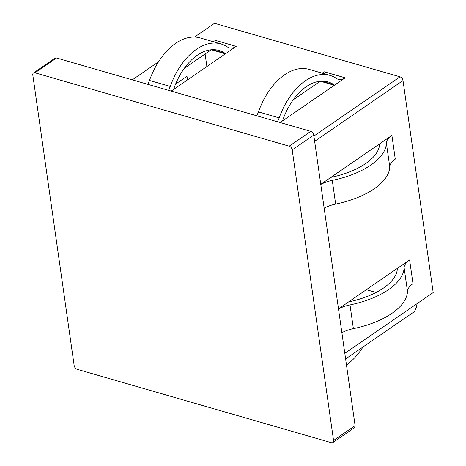 <?xml version="1.0" encoding="UTF-8"?>
<svg xmlns="http://www.w3.org/2000/svg" width="466" height="466" viewBox="0 0 466 466"><rect width="100%" height="100%" fill="white"/><g stroke="black" fill="none" stroke-linecap="round" stroke-linejoin="round"><path stroke-width="0.7" d="M256.69 115.76A17.05 10.357 106.1 0 0 258.426 111.892A61.174 37.152 -73.9 0 1 284.598 74.799A61.174 37.152 -73.9 0 1 309.162 69.399L329.911 75.387A61.174 37.152 -73.9 0 1 336.469 78.48A17.05 10.357 106.1 0 0 338.299 79.337A17.05 10.357 106.1 0 0 345.149 77.834L280.153 122.535M277.439 121.748A17.05 10.357 106.1 0 0 279.175 117.881A61.174 37.152 -73.9 0 1 305.352 80.787A61.174 37.152 -73.9 0 1 329.911 75.387M282.454 120.95A23.848 14.481 106.1 0 0 282.932 119.692A54.376 33.028 -73.9 0 1 306.191 86.717A54.376 33.028 -73.9 0 1 328.023 81.923A54.376 33.028 -73.9 0 1 333.86 84.666A23.848 14.481 106.1 0 0 334.576 85.103M320.777 184.46A24.075 11.376 171.9 0 1 332.281 180.371A67.966 32.119 -8.1 0 0 370.825 165.086A67.966 32.119 -8.1 0 0 386.384 143.161A24.075 11.376 171.9 0 1 391.894 135.396L395.267 159.122A24.075 11.376 171.9 0 0 389.757 166.886A67.966 32.119 -8.1 0 1 374.198 188.806A67.966 32.119 -8.1 0 1 335.654 204.096A24.075 11.376 171.9 0 0 324.155 208.185M320.759 184.32L330.883 177.36A30.867 14.586 171.9 0 1 330.947 177.348A61.174 28.904 -8.1 0 0 365.635 163.589A61.174 28.904 -8.1 0 0 379.639 143.86A30.867 14.586 171.9 0 1 379.639 143.825L391.894 135.396M289.188 146.178L310.735 131.36L56.537 57.988L34.985 72.807A3.396 2.173 -124.5 0 0 33.482 72.97A3.396 2.173 -124.5 0 0 32.812 75.02L74.17 365.612A3.396 2.173 -124.5 0 0 77.187 369.322L331.384 442.7A3.396 2.173 -124.5 0 0 332.893 442.537A3.396 2.173 -124.5 0 0 333.557 440.481L292.199 149.895A3.396 2.173 -124.5 0 0 289.188 146.178L34.985 72.807M310.735 131.36A3.396 2.173 55.5 0 1 313.752 135.076L292.199 149.895M333.557 440.481L355.109 425.662L313.752 135.076M355.109 425.662A3.396 2.173 55.5 0 1 354.44 427.712L332.893 442.537M33.482 72.97L55.029 58.151A3.396 2.173 55.5 0 1 56.537 57.988M416.086 304.321L416.458 306.954L414.723 311.399L345.609 358.937M366.398 289.66L376.097 292.462M184.297 68.333L211.279 49.775M293.242 99.782L320.224 81.224M168.5 90.305A17.05 10.357 106.1 0 0 170.236 86.437A61.174 37.152 -73.9 0 1 220.966 43.944A61.174 37.152 -73.9 0 1 227.53 47.031A17.05 10.357 106.1 0 0 229.359 47.893A17.05 10.357 106.1 0 0 236.204 46.384L171.214 91.086M344.811 353.339L433.188 292.561L403.008 80.548A3.396 2.173 -124.5 0 0 402.974 80.338A3.396 2.173 -124.5 0 0 400.824 77.216A3.396 2.173 -124.5 0 0 399.997 76.832L214.535 23.3L194.514 37.07M158.527 61.821L132.303 79.855M205.104 54.027L206.887 66.551M175.6 84.072L186.977 76.249L187.495 79.89M338.502 308.999A24.075 11.376 171.9 0 1 350.007 304.91A67.966 32.119 -8.1 0 0 404.109 267.7A24.075 11.376 171.9 0 1 409.614 259.935L338.485 308.859M330.883 177.36L379.639 143.825M348.609 301.898A30.867 14.586 171.9 0 1 348.673 301.886A61.174 28.904 -8.1 0 0 397.364 268.399A30.867 14.586 171.9 0 1 397.364 268.364M341.881 332.724A24.075 11.376 171.9 0 1 353.379 328.635A67.966 32.119 -8.1 0 0 407.482 291.425A24.075 11.376 171.9 0 1 412.993 283.66L409.614 259.935M173.509 89.507A23.848 14.481 106.1 0 0 173.987 88.243A54.376 33.028 -73.9 0 1 219.084 50.474A54.376 33.028 -73.9 0 1 224.915 53.217A23.848 14.481 106.1 0 0 225.631 53.66M213.049 41.66A17.05 10.357 106.1 0 0 215.455 40.396L236.204 46.384M147.745 84.311A17.05 10.357 106.1 0 0 149.481 80.449A61.174 37.152 -73.9 0 1 200.217 37.956L220.966 43.944M321.994 73.104A17.05 10.357 106.1 0 0 324.394 71.846L345.149 77.834M346.477 365.018A61.174 37.152 106.1 0 0 362.991 346.984M345.632 359.088A54.376 33.028 106.1 0 0 347.828 357.41M386.384 143.161L389.757 166.886M313.892 136.055L399.997 76.832M403.008 80.548L314.637 141.326M407.482 291.425L404.109 267.7M353.379 328.635L350.007 304.91M332.281 180.371L335.654 204.096M224.915 53.217L212.682 49.687M170.236 86.437L149.481 80.449M321.627 81.136L333.86 84.666M258.426 111.892L279.175 117.881M400.824 77.216L402.572 78.317L402.933 80.152M211.354 49.769L225.393 53.823M334.338 85.266L320.299 81.218M402.572 78.317L402.974 80.338"/></g></svg>
